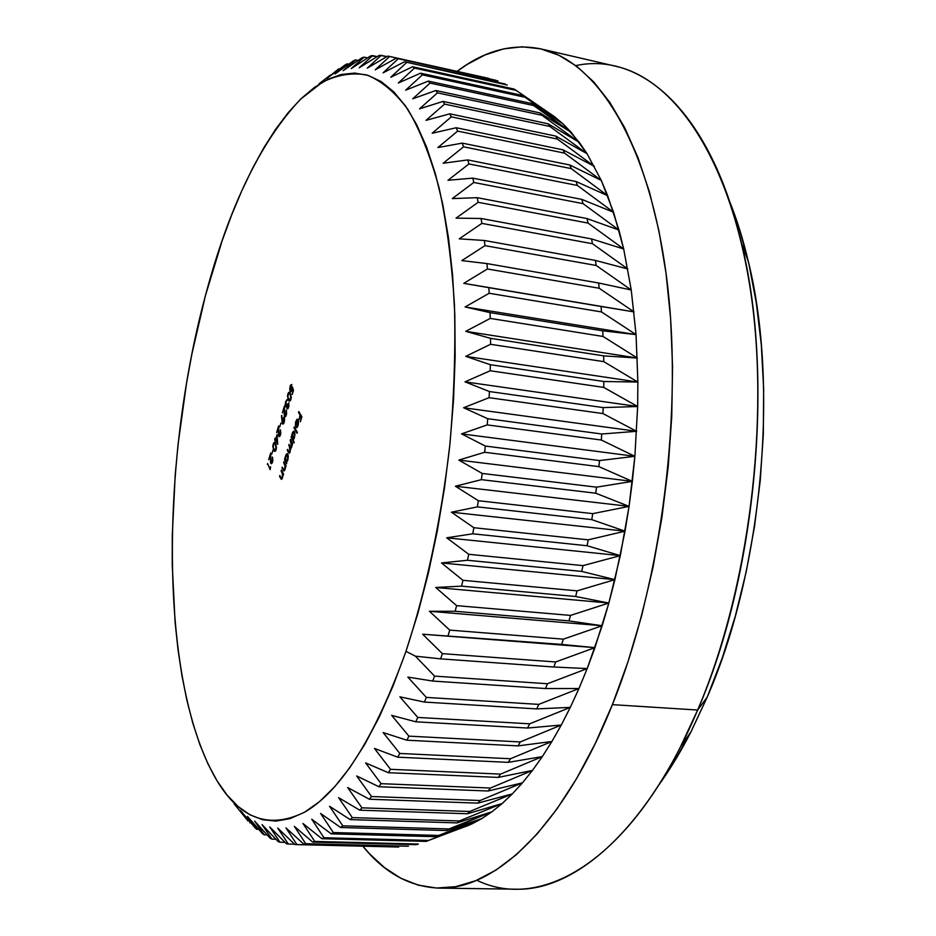 <?xml version="1.0" encoding="UTF-8"?>
<svg xmlns="http://www.w3.org/2000/svg" width="936" height="936" viewBox="0 0 936 936"><rect width="100%" height="100%" fill="white"/><g stroke="black" fill="none" stroke-linecap="round" stroke-linejoin="round"><path stroke-width="1.4" d="M415.432 656.183L405.978 651.327C374.997 736.995 341.371 790.522 305.101 811.91C269.872 829.471 240.704 819.398 217.585 781.689C159.237 685.409 159.74 465.075 205.429 295.647L191.939 353.773L186.451 383.69L178.062 444.425L175.207 474.926L172.282 535.415L172.247 565.075L175.102 622.358L178.016 649.619L181.958 675.698L186.919 700.397L192.91 723.481L199.93 744.74L207.968 763.916L217.012 780.764L227.05 795.027L238.025 806.446L249.889 814.765L262.583 819.725L276.015 821.083L290.078 818.626L304.656 812.167L319.585 801.579L334.714 786.743L349.83 767.672L364.748 744.401L379.22 717.081L393.05 685.948L405.978 651.327L417.795 613.653L428.279 573.417L437.241 531.238L444.518 487.738L449.982 443.629L453.55 399.602L455.153 356.37L454.814 314.613L452.568 274.938L448.496 237.919L442.705 204.025L435.345 173.64L426.582 147.069L416.59 124.5L405.569 106.037L393.682 91.74L381.139 81.549L368.117 75.383L354.767 73.078L341.266 74.47L327.74 79.349L314.332 87.481L301.146 98.619L288.288 112.542L275.839 128.981L263.87 147.701L252.463 168.48L241.663 191.084L231.52 215.303L222.078 240.938L205.429 295.647C228.864 207.113 260.571 141.64 300.55 99.204L322.37 82.228C337.217 74.822 351.995 72.388 366.69 74.95C381.174 80.613 394.828 92.009 407.675 109.138C419.819 129.659 430.267 155.832 439.042 187.68C446.624 222.557 451.76 261.752 454.463 305.253C455.621 350.614 454.042 397.648 449.701 446.343C440.973 520.697 426.395 589.025 405.978 651.327L415.432 656.183L440.634 658.85L553.831 667.005L587.188 668.585L547.443 683.736L545.501 688.533L578.963 688.533L587.188 668.585L578.963 688.533L538.762 704.387L536.726 708.903L570.305 707.37L578.963 688.533L570.305 707.37L529.682 723.809L527.565 728.044L561.272 725.037L570.305 707.37L561.272 725.037L520.252 741.944L518.064 745.887L551.924 741.476L561.272 725.037L551.924 741.476L510.529 758.733L508.295 762.349L542.307 756.604L551.924 741.476L542.307 756.604L500.573 774.107L498.28 777.407L532.467 770.41L542.307 756.604L532.467 770.41L490.429 788.042L488.101 791.002L522.452 782.847L532.467 770.41L522.452 782.847L480.145 800.502L477.793 803.135L512.331 793.892L522.452 782.847L512.331 793.892L469.778 811.477L467.427 813.758L502.141 803.544L512.331 793.892L502.141 803.544L459.389 820.954L457.025 822.896L491.926 811.781L502.141 803.544L491.926 811.781L446.647 830.536L481.724 818.626L491.926 811.781L481.724 818.626L436.34 836.702L471.604 824.066L481.724 818.626L471.604 824.066L426.137 841.394L428.454 840.458L323.961 837.732L311.723 819.187L331.18 833.847L333.321 832.537L320.603 813.454L340.634 827.494L342.798 825.833L329.566 806.282L350.169 819.608L352.345 817.608L338.598 797.647L359.763 810.19L361.94 807.838L347.642 787.527L369.357 799.227L371.534 796.524L356.663 775.956L378.904 786.731L381.069 783.678L365.625 762.922L388.381 772.703L390.511 769.31L374.47 748.449L397.718 757.189L399.812 753.457L383.163 732.584L406.867 740.2L408.915 736.141L391.657 715.361L415.783 721.808L417.772 717.444L399.894 696.84L424.417 702.07L426.336 697.402L407.839 677.091L432.724 681.057L434.55 676.108L415.432 656.183L440.634 658.85L442.377 653.644L440.634 658.85L553.831 667.005L555.656 661.963L553.831 667.005L587.188 668.585L602.176 625.751L608.845 603.041L620.311 555.633L629.062 506.376L632.35 481.373L634.877 456.312L637.65 406.516L637.872 382.052L636.047 334.62L631.25 289.996L623.68 248.976L618.93 230.045L607.675 195.694L601.251 180.379L587.024 153.679L579.314 142.354L562.899 123.774L554.276 116.532L523.072 95.589L562.899 123.774L531.695 103.533L571.252 132.374L540.037 112.928L541.897 115.268L579.314 142.354L548.075 123.774L549.841 126.454L587.024 153.679L555.738 136.083L557.423 139.078L594.36 166.362L562.981 149.819L564.572 153.141L601.251 180.379L569.778 164.982L571.264 168.62L607.675 195.694L576.073 181.525L577.43 185.468L613.583 212.261L581.829 199.391L583.058 203.638L618.93 230.045L586.989 218.556L588.077 223.084L623.68 248.976L591.529 238.926L592.476 243.723L627.799 268.983L595.401 260.43L596.197 265.473L631.25 289.996L598.584 282.988L599.204 288.253L634.011 311.899L601.041 306.481L601.497 311.945L636.047 334.62L602.737 330.817L603.018 336.457L637.334 358.043L603.673 355.867L603.778 361.647L637.872 382.052L603.825 381.502L603.743 387.399L637.65 406.516L603.182 407.593L602.924 413.572L636.644 431.309L601.743 434L601.31 440.025L634.877 456.312L599.52 460.57L598.9 466.619L632.35 481.373L596.513 487.165L595.717 493.202L629.062 506.376L592.734 513.642L591.774 519.62L625.037 531.18L588.217 539.838L587.094 545.746L620.311 555.633L582.999 565.625L581.712 571.416L614.905 579.641L577.079 590.862L575.652 596.501L608.845 603.041L570.527 615.408L568.948 620.884L602.176 625.751L563.367 639.148L561.659 644.424L594.945 647.63L587.188 668.585L547.443 683.736L434.55 676.108L432.724 681.057L545.501 688.533L547.443 683.736L434.55 676.108L415.432 656.183M321.855 838.703L323.961 837.732L321.855 838.703L426.137 841.394L321.855 838.703L302.96 823.481L321.855 838.703M314.753 841.441L302.96 823.481L314.753 841.441L312.683 842.084L314.753 841.441L418.357 844.05L416.087 844.67L418.357 844.05L314.753 841.441M294.36 826.371L312.683 842.084L416.087 844.67L312.683 842.084L294.36 826.371L305.721 843.71L303.697 844.026L305.721 843.71L294.36 826.371M285.948 827.892L303.697 844.026L408.435 846.226L303.697 844.026L285.948 827.892L296.911 844.564L294.934 844.564L296.911 844.564L285.948 827.892M277.746 828.079L294.934 844.564L398.724 847.033L294.934 844.564L277.746 828.079L288.323 844.05L286.416 843.745L288.323 844.05L277.746 828.079M269.779 826.979L286.416 843.745L269.779 826.979L280.004 842.224L278.156 841.628L280.004 842.224L269.779 826.979M262.068 824.628L278.156 841.628L262.068 824.628L271.966 839.124L270.176 838.246L271.966 839.124L262.068 824.628M254.627 821.083L270.176 838.246L254.627 821.083L264.221 834.807L262.513 833.66L264.221 834.807L254.627 821.083M247.478 816.391L262.513 833.66L247.478 816.391L256.803 829.331L255.154 827.927L256.803 829.331L247.478 816.391M240.622 810.599L255.154 827.927L240.622 810.599L248.134 821.094L240.622 810.599M234.094 803.767L248.134 821.094L234.094 803.767M438.925 888.1C409.734 886.825 384.38 872.855 362.887 846.214L369.509 853.784L384.602 867.707L400.877 878.272L418.24 885.152L436.597 888.042L455.785 886.649L475.64 880.741L495.963 870.106L516.508 854.568L537.007 834.093L557.166 808.681L576.67 778.448L595.191 743.652L612.39 704.644L627.939 661.916L641.546 616.063L652.93 567.789L661.857 517.865L668.175 467.146L671.755 416.485L672.563 366.736L670.621 318.731L666.034 273.218L658.932 230.864L649.514 192.219L638.024 157.739L624.721 127.752L609.874 102.445L593.763 81.947L576.67 66.234L558.874 55.247L540.61 48.836L522.112 46.8L503.591 48.894L485.234 54.861L467.204 64.408L457.084 71.37C484.333 50.649 512.284 43.161 540.938 48.918C596.138 61.109 648.005 140.33 666.081 273.616C684.134 406.575 662.349 581.197 612.39 704.644L697.648 710.038L612.39 704.644C563.332 827.506 494.465 890.23 438.925 888.1L515.759 889.188C574.809 891.329 647.057 829.951 697.648 710.038L707.253 697.016C762.325 571.194 779.302 385.878 748.262 261.167C743.079 239.347 736.854 219.387 729.577 201.31L739.194 228.185L748.905 263.952L756.335 302.983L761.307 344.776L763.659 388.732L763.32 434.164L760.254 480.379L754.498 526.605L746.132 572.095L735.322 616.11L722.276 657.949L707.253 697.016L690.511 732.759L672.387 764.735L658.581 785.351C669.977 769.532 680.811 751.655 691.06 731.695L707.253 697.016L697.648 710.038L680.437 746.986C618.205 869.111 536.082 909.336 476.822 880.25M275.664 439.358L277.021 434.714L277.7 444.389L275.699 440.774L275.371 441.909L275.067 441.371L274.739 439.042L274.997 438.165L275.664 439.358L274.997 438.165L275.067 441.371L275.371 441.909L275.699 440.774L277.7 444.389L277.021 434.714L275.664 439.358M284.813 415.572L286.042 414.449L286.299 410.062L286.627 413.63L285.457 416.719L284.31 415.795L284.053 408.81L282.391 412.905L284.368 406.165L284.813 415.572L284.368 406.165L282.391 412.905L284.053 408.81L285.012 416.883L286.334 415.022L286.299 410.062L286.463 414.496L284.813 415.572M287.305 407.757L288.358 406.54L288.779 402.772L288.931 405.92L287.867 408.704L287.036 408.646L286.779 406.435L285.503 406.774L285.117 404.551L286.861 399.637L287.411 399.859L286.159 401.415L285.527 404.995L286.123 406.048L287.27 403.837L287.305 407.757L287.27 403.837L285.737 405.838L285.866 402.234L287.411 399.859L285.562 401.696L285.503 406.774L286.779 406.435L287.387 408.927L288.674 407.055L288.779 402.772L288.791 406.598L287.305 407.757M288.358 400.128L287.469 395.94L288.545 392.5L290.359 393.319L291.283 397.414L290.3 400.748L289.177 401.111L288.358 400.128L289.458 401.205L290.944 399.333L290.359 393.319L289.236 392.196L287.808 394.033L288.358 400.128L290.347 400.386L288.358 400.128M290.254 440.318L290.523 439.429L292.722 443.313L291.482 447.525L290.523 448.192L290.031 452.451L288.861 452.989L287.293 450.298L287.563 449.409L289.341 452.228L290.031 451.175L290.254 448.496L289.037 444.425L290.78 447.209L291.763 444.869L290.254 440.318L291.517 446.168L290.803 447.209L289.037 444.425L290.031 451.175L289.329 452.228L287.563 449.409L287.293 450.298L289.236 453.246L292.722 443.313L290.523 439.429L290.254 440.318L291.084 440.423L290.254 440.318M293.179 439.604L294.232 442.833L291.131 437.369L292.757 432.093L294.009 431.098L295.004 434.152L294.243 438.27L293.179 439.604L294.536 437.451L293.939 431.086L292.243 433.415L291.131 437.369L294.232 442.833L293.179 439.604M298.525 412.437L298.795 411.524L301.883 416.754L300.409 421.703L301.298 417.128L300.339 415.514L299.146 419.55L300.023 414.976L298.525 412.437L300.023 414.976L299.146 419.55L300.339 415.514L301.298 417.128L300.409 421.703L301.883 416.754L298.795 411.524L298.525 412.437L299.403 412.554L298.525 412.437M297.742 420.475L296.326 421.165L295.413 425.868L295.53 422.51L296.923 419.305L297.812 419.34L298.502 421.141L297.835 426.219L296.969 427.518L295.998 427.389L297.742 420.475L295.776 427.085L296.455 427.682L298.116 425.4L298.561 421.797L297.461 419.164L295.799 421.411L295.413 425.868L296.115 421.762L297.742 420.475M293.951 427.846L294.22 426.945L297.356 432.362L297.086 433.274L293.951 427.846L297.086 433.274L297.356 432.362L294.22 426.945L293.951 427.846L294.805 427.951L293.951 427.846M286.533 462.045L286.673 463.659L284.497 459.716L286.112 454.498L287.34 453.539L288.323 456.628L287.574 460.711L286.533 462.045L287.855 459.904L287.258 453.527L285.597 455.797L284.497 459.716L286.673 463.659L286.533 462.045M283.631 462.63L283.889 461.752L286.065 465.695L284.017 470.995L282.017 468.082L282.274 467.193L283.936 469.93L284.801 468.772L285.047 465.695L283.631 462.63L284.954 465.262L284.801 468.772L283.819 469.86L282.274 467.193L283.117 470.106L283.912 470.995L285.024 469.416L286.065 465.695L283.889 461.752L283.631 462.63L284.439 462.735L283.631 462.63M281.151 470.983L281.42 470.106L283.573 474.084L281.537 479.349L279.548 476.412L279.805 475.535L281.455 478.284L282.309 477.138L282.555 474.061L281.151 470.983L282.473 473.628L282.309 477.138L281.338 478.202L279.805 475.535L280.636 478.448L281.432 479.349L282.532 477.781L282.918 474.248L283.304 474.961L283.573 474.084L281.42 470.106L281.151 470.983L281.947 471.077L281.151 470.983M292.289 386.743L293.483 390.289L292.266 394.419L292.968 390.476L292.336 388.615L290.569 391.845L289.669 389.177L290.499 385.129L291.856 384.497L290.172 387.796L290.277 390.242L291.108 390.651L292.289 386.743L290.757 390.827L290.406 386.72L291.856 384.497L290.113 386.159L290.137 391.423L290.663 391.868L292.336 388.615L292.968 390.476L292.266 394.419L293.483 390.289L292.289 386.743M282.368 423.821L281.783 415.373L282.157 420.205L283.795 417.234L284.579 419.656L283.772 423.4L282.485 423.996L284.181 422.335L284.205 417.596L282.157 420.205L281.432 415.83L282.368 423.821L283.397 423.95L282.368 423.821M279.759 426.91L280.882 423.107L279.759 426.91M278.998 435.357L280.215 434.269L280.472 429.905L280.8 433.473L279.63 436.527L278.507 435.579L278.249 428.594L276.623 432.631L278.577 425.95L278.998 435.357L278.577 425.95L276.623 432.631L278.249 428.594L279.209 436.679L280.496 434.854L280.472 429.905L280.636 434.327L278.998 435.357M273.64 450.298L272.797 446.062L273.839 442.716L274.622 442.494L275.757 443.968L276.471 447.794L275.512 451.047L274.435 451.327L273.64 450.298L274.763 451.456L276.143 449.678L275.582 443.652L274.435 442.447L273.125 444.179L273.64 450.298L275.605 450.532L273.64 450.298M271.803 454.042L272.902 450.298L271.803 454.042M271.042 462.442L272.364 460.945L272.505 457.06L272.821 460.629L271.662 463.636L270.562 462.641L270.317 455.668L268.714 459.635L270.644 453.047L271.042 462.442L270.644 453.047L268.714 459.635L270.317 455.668L271.264 463.765L272.516 461.998L272.505 457.06L272.657 461.46L271.042 462.442M270.118 468.234L270.562 466.748L270.153 469.661L267.579 463.484L270.153 469.661L270.562 466.748L270.118 468.234M536.726 708.903L538.762 704.387L426.336 697.402L424.417 702.07L536.726 708.903L570.305 707.37L529.682 723.809L417.772 717.444L415.783 721.808L527.565 728.044L529.682 723.809L417.772 717.444L399.894 696.84L424.417 702.07L536.726 708.903M518.064 745.887L520.252 741.944L408.915 736.141L406.867 740.2L518.064 745.887L551.924 741.476L510.529 758.733L399.812 753.457L397.718 757.189L508.295 762.349L510.529 758.733L399.812 753.457L383.163 732.584L406.867 740.2L518.064 745.887M498.28 777.407L500.573 774.107L390.511 769.31L388.381 772.703L498.28 777.407L532.467 770.41L490.429 788.042L381.069 783.678L378.904 786.731L488.101 791.002L490.429 788.042L381.069 783.678L365.625 762.922L388.381 772.703L498.28 777.407M477.793 803.135L480.145 800.502L371.534 796.524L369.357 799.227L477.793 803.135L512.331 793.892L469.778 811.477L361.94 807.838L359.763 810.19L467.427 813.758L469.778 811.477L361.94 807.838L347.642 787.527L369.357 799.227L477.793 803.135M457.025 822.896L459.389 820.954L352.345 817.608L350.169 819.608L457.025 822.896L491.926 811.781L448.999 828.933L342.798 825.833L340.634 827.494L446.647 830.536L448.999 828.933L342.798 825.833L329.566 806.282L350.169 819.608L457.025 822.896M436.34 836.702L438.68 835.427L333.321 832.537L331.18 833.847L436.34 836.702L471.604 824.066L428.454 840.458L323.961 837.732L311.723 819.187L331.18 833.847L436.34 836.702M408.435 846.226L305.721 843.71L408.435 846.226M398.724 847.033L296.911 844.564L398.724 847.033M294.559 844.202L288.323 844.05L294.559 844.202M285.012 842.341L280.004 842.224L285.012 842.341M275.863 839.218L271.966 839.124L275.863 839.218M267.123 834.877L264.221 834.807L267.123 834.877M258.769 829.378L256.803 829.331L258.769 829.378M250.825 822.779L249.701 822.744L250.825 822.779M330.268 75.102L319.094 83.749L330.326 75.126M338.621 68.936L339.44 69.112L338.621 68.936L327.05 78.308L338.621 68.936M347.069 63.859L348.695 64.21L347.069 63.859L345.138 64.912L335.065 73.944L347.069 63.859M355.575 59.904L358.079 60.454L355.575 59.904L353.632 60.7L355.575 59.904L343.126 70.691L355.575 59.904M364.116 57.143L367.567 57.903L364.116 57.143L362.173 57.669L364.116 57.143L351.199 68.609L364.116 57.143M372.668 55.622L377.173 56.616L370.726 55.856L372.668 55.622L359.26 67.743L372.668 55.622M381.198 55.376L386.849 56.628L379.267 55.318L381.198 55.376L367.286 68.141L381.198 55.376M389.68 56.464L488.814 78.39L387.761 56.102L389.68 56.464L375.231 69.826L389.68 56.464M495.986 80.309L396.174 58.243L498.092 81.022L396.174 58.243L375.231 69.826L396.174 58.243L495.986 80.309M505.183 83.994L404.469 61.776L507.253 85.036L404.469 61.776L383.081 72.844L398.069 58.921L383.081 72.844L404.469 61.776L505.183 83.994M516.251 90.441L554.276 116.532L562.899 123.774L571.252 132.374L587.024 153.679L601.251 180.379L613.583 212.261L623.68 248.976L631.25 289.996L636.047 334.62L637.872 382.052L637.65 406.516L634.877 456.312L629.062 506.376L625.037 531.18L614.905 579.641L608.845 603.041L594.945 647.63L555.656 661.963L442.377 653.644L422.651 634.21L561.659 644.424L563.367 639.148L449.736 630.115L448.11 635.556L449.736 630.115L429.425 611.267L455.107 611.278L568.948 620.884L570.527 615.408L456.616 605.639L455.107 611.278L456.616 605.639L435.72 587.48L461.565 586.147L575.652 596.501L577.079 590.862L462.957 580.32L461.565 586.147L462.957 580.32L441.5 562.945L467.462 560.266L581.712 571.416L582.999 565.625L468.725 554.299L467.462 560.266L468.725 554.299L446.729 537.802L472.75 533.801L587.094 545.746L588.217 539.838L473.862 527.717L472.75 533.801L473.862 527.717L451.386 512.191L477.395 506.879L591.774 519.62L592.734 513.642L478.366 500.713L477.395 506.879L478.366 500.713L455.411 486.229L481.373 479.653L595.717 493.202L596.513 487.165L482.192 473.44L481.373 479.653L482.192 473.44L458.804 460.079L484.661 452.275L598.9 466.619L599.52 460.57L485.316 446.051L484.661 452.275L485.316 446.051L461.542 433.871L487.235 424.897L601.31 440.025L601.743 434L487.714 418.696L487.235 424.897L487.714 418.696L463.612 407.745L489.083 397.683L602.924 413.572L603.182 407.593L489.399 391.529L489.083 397.683L489.399 391.529L465.005 381.853L490.195 370.761L603.743 387.399L603.825 381.502L490.347 364.701L490.195 370.761L490.347 364.701L465.707 356.347L490.581 344.296L603.778 361.647L603.673 355.867L490.569 338.352L490.581 344.296L490.569 338.352L465.73 331.332L490.242 318.415L603.018 336.457L602.737 330.817L490.066 312.636L490.242 318.415L490.066 312.636L465.087 306.961L489.177 293.272L601.497 311.945L601.041 306.481L488.838 287.668L489.177 293.272L488.838 287.668L463.765 283.351L487.422 268.971L599.204 288.253L598.584 282.988L486.919 263.578L487.422 268.971L486.919 263.578L461.811 260.606L484.977 245.641L596.197 265.473L595.401 260.43L484.321 240.482L484.977 245.641L484.321 240.482L459.225 238.832L481.876 223.388L592.476 243.723L591.529 238.926L481.081 218.486L481.876 223.388L481.081 218.486L456.043 218.146L478.144 202.305L588.077 223.084L586.989 218.556L477.208 197.683L478.144 202.305L477.208 197.683L452.275 198.596L473.815 182.461L583.058 203.638L581.829 199.391L472.762 178.132L473.815 182.461L472.762 178.132L447.981 180.285L468.936 163.952L577.43 185.468L576.073 181.525L467.754 159.927L468.936 163.952L467.754 159.927L443.161 163.25L463.531 146.812L571.264 168.62L569.778 164.982L462.232 143.114L463.531 146.812L462.232 143.114L437.884 147.56L457.634 131.11L564.572 153.141L562.981 149.819L456.23 127.741L457.634 131.11L456.23 127.741L432.163 133.24L451.304 116.86L557.423 139.078L555.738 136.083L449.806 113.829L451.304 116.86L449.806 113.829L426.032 120.334L444.565 104.107L549.841 126.454L548.075 123.774L442.985 101.416L444.565 104.107L442.985 101.416L419.55 108.845L437.475 92.851L541.897 115.268L540.037 112.928L435.813 90.499L437.475 92.851L435.813 90.499L412.753 98.806L430.069 83.093L533.614 105.546L531.695 103.533L428.337 81.093L430.069 83.093L428.337 81.093L405.662 90.184L422.382 74.845L525.049 97.262L523.072 95.589L420.592 73.183L422.382 74.845L420.592 73.183L398.338 83L414.461 68.082L516.251 90.441L514.215 89.084L554.276 116.532L523.072 95.589L420.592 73.183L398.338 83L414.461 68.082L412.624 66.748L414.461 68.082L516.251 90.441M514.215 89.084L412.624 66.748L390.792 77.22L406.341 62.782L390.792 77.22L412.624 66.748L514.215 89.084M575.851 65.614C640.364 51.585 710.447 110.308 741.616 243.781C774.61 376.366 756.323 575.862 697.648 710.038C749.174 589.54 770.492 419.152 750.239 288.721C729.951 157.973 674.447 79.291 615.794 66.269L540.938 48.918M345.138 64.912L327.05 78.308L345.138 64.912M353.632 60.7L335.065 73.944L353.632 60.7M362.173 57.669L343.126 70.691L362.173 57.669M370.726 55.856L351.199 68.609L370.726 55.856M379.267 55.318L359.26 67.743L379.267 55.318M387.761 56.102L367.286 68.141L387.761 56.102M561.659 644.424L594.945 647.63L422.651 634.21L561.659 644.424M594.945 647.63L555.656 661.963L442.377 653.644L422.651 634.21L594.945 647.63M568.948 620.884L602.176 625.751L429.425 611.267L455.107 611.278L568.948 620.884M602.176 625.751L563.367 639.148L449.736 630.115L429.425 611.267L602.176 625.751M575.652 596.501L608.845 603.041L435.72 587.48L461.565 586.147L575.652 596.501M608.845 603.041L570.527 615.408L456.616 605.639L435.72 587.48L608.845 603.041M581.712 571.416L614.905 579.641L441.5 562.945L467.462 560.266L581.712 571.416M614.905 579.641L577.079 590.862L462.957 580.32L441.5 562.945L614.905 579.641M587.094 545.746L620.311 555.633L446.729 537.802L472.75 533.801L587.094 545.746M620.311 555.633L582.999 565.625L468.725 554.299L446.729 537.802L620.311 555.633M591.774 519.62L625.037 531.18L451.386 512.191L477.395 506.879L591.774 519.62M625.037 531.18L588.217 539.838L473.862 527.717L451.386 512.191L625.037 531.18M595.717 493.202L629.062 506.376L455.411 486.229L481.373 479.653L595.717 493.202M629.062 506.376L592.734 513.642L478.366 500.713L455.411 486.229L629.062 506.376M598.9 466.619L632.35 481.373L458.804 460.079L484.661 452.275L598.9 466.619M632.35 481.373L596.513 487.165L482.192 473.44L458.804 460.079L632.35 481.373M601.31 440.025L634.877 456.312L461.542 433.871L487.235 424.897L601.31 440.025M634.877 456.312L599.52 460.57L485.316 446.051L461.542 433.871L634.877 456.312M602.924 413.572L636.644 431.309L463.612 407.745L489.083 397.683L602.924 413.572M636.644 431.309L601.743 434L487.714 418.696L463.612 407.745L636.644 431.309M603.743 387.399L637.65 406.516L465.005 381.853L490.195 370.761L603.743 387.399M637.65 406.516L603.182 407.593L489.399 391.529L465.005 381.853L637.65 406.516M603.778 361.647L637.872 382.052L465.707 356.347L490.581 344.296L603.778 361.647M637.872 382.052L603.825 381.502L490.347 364.701L465.707 356.347L637.872 382.052M603.018 336.457L637.334 358.043L465.73 331.332L490.242 318.415L603.018 336.457M637.334 358.043L603.673 355.867L490.569 338.352L465.73 331.332L637.334 358.043M601.497 311.945L636.047 334.62L465.087 306.961L489.177 293.272L601.497 311.945M636.047 334.62L602.737 330.817L490.066 312.636L465.087 306.961L636.047 334.62M599.204 288.253L634.011 311.899L463.765 283.351L487.422 268.971L599.204 288.253M634.011 311.899L463.765 283.351L634.011 311.899M596.197 265.473L631.25 289.996L598.584 282.988L486.919 263.578L461.811 260.606L484.977 245.641L596.197 265.473M592.476 243.723L627.799 268.983L595.401 260.43L484.321 240.482L459.225 238.832L481.876 223.388L592.476 243.723M588.077 223.084L623.68 248.976L591.529 238.926L481.081 218.486L456.043 218.146L478.144 202.305L588.077 223.084M583.058 203.638L618.93 230.045L586.989 218.556L477.208 197.683L452.275 198.596L473.815 182.461L583.058 203.638M577.43 185.468L613.583 212.261L581.829 199.391L472.762 178.132L447.981 180.285L468.936 163.952L577.43 185.468M571.264 168.62L607.675 195.694L576.073 181.525L467.754 159.927L443.161 163.25L463.531 146.812L571.264 168.62M564.572 153.141L601.251 180.379L569.778 164.982L462.232 143.114L437.884 147.56L457.634 131.11L564.572 153.141M557.423 139.078L594.36 166.362L562.981 149.819L456.23 127.741L432.163 133.24L451.304 116.86L557.423 139.078M549.841 126.454L587.024 153.679L555.738 136.083L449.806 113.829L426.032 120.334L444.565 104.107L549.841 126.454M541.897 115.268L579.314 142.354L548.075 123.774L442.985 101.416L419.55 108.845L437.475 92.851L541.897 115.268M533.614 105.546L571.252 132.374L540.037 112.928L435.813 90.499L412.753 98.806L430.069 83.093L533.614 105.546M525.049 97.262L562.899 123.774L531.695 103.533L428.337 81.093L405.662 90.184L422.382 74.845L525.049 97.262M446.647 830.536L481.724 818.626L438.68 835.427L333.321 832.537L320.603 813.454L340.634 827.494L446.647 830.536M467.427 813.758L502.141 803.544L459.389 820.954L352.345 817.608L338.598 797.647L359.763 810.19L467.427 813.758M488.101 791.002L522.452 782.847L480.145 800.502L371.534 796.524L356.663 775.956L378.904 786.731L488.101 791.002M508.295 762.349L542.307 756.604L500.573 774.107L390.511 769.31L374.47 748.449L397.718 757.189L508.295 762.349M527.565 728.044L561.272 725.037L520.252 741.944L408.915 736.141L391.657 715.361L415.783 721.808L527.565 728.044M545.501 688.533L578.963 688.533L538.762 704.387L426.336 697.402L407.839 677.091L432.724 681.057L545.501 688.533M301.216 415.631L300.339 415.514L301.216 415.631M300.901 415.093L300.023 414.976L300.901 415.093M297.238 427.272L295.776 427.085L297.238 427.272M296.314 426.652L298.49 421.106L298.221 425.026L296.314 426.652L297.823 424.979L297.987 421.048L296.314 426.652M293.892 438.949L292.5 438.399L292.5 433.918L293.822 432.139L294.875 432.561L294.267 432.49L294.255 436.983L292.956 438.797M292.196 437.498L291.131 437.369L292.196 437.498M292.5 433.918L292.898 438.785L294.15 437.323L294.594 433.777L293.787 432.128L292.5 433.918M289.961 452.591L288.475 452.416L289.961 452.591M288.112 450.391L287.293 450.298L288.112 450.391M290.488 446.94L289.622 446.835L290.488 446.94M289.598 445.419L288.768 445.314L289.598 445.419M292.009 442.061L291.178 441.956L292.009 442.061M285.55 459.845L284.497 459.716L285.55 459.845M287.574 459.424L286.311 461.202L285.843 460.793L285.854 456.312L287.141 454.568L288.194 455.013L287.586 454.943L287.972 459.471L287.13 454.568L285.854 456.312L285.574 459.974L286.24 461.191L287.574 459.424M285.995 465.941L285.41 465.871L285.995 465.941M284.684 470.281L283.117 470.106L284.684 470.281M282.812 468.175L282.017 468.082L282.812 468.175M285.889 465.367L284.954 465.262L285.889 465.367M285.223 464.151L284.415 464.057L285.223 464.151M283.503 474.318L282.918 474.248L283.503 474.318M282.204 478.624L280.636 478.448L282.204 478.624M280.332 476.506L279.548 476.412L280.332 476.506M283.386 473.733L282.473 473.628L283.386 473.733M282.719 472.516L281.935 472.423L282.719 472.516M292.945 388.697L292.336 388.615L292.945 388.697M291.248 391.564L290.137 391.423L291.248 391.564M290.09 394.22L291.061 398.9L289.563 400.152L287.984 397.578L288.101 394.571L289.154 393.249L290.85 394.325L288.896 393.284L287.878 395.846L288.265 398.502L289.704 400.152L290.874 397.332L290.09 394.22M287.82 408.751L287.036 408.646L287.82 408.751M286.451 406.903L285.503 406.774L286.451 406.903M286.615 411.033L286.03 410.962L286.615 411.033M285.562 416.625L284.567 416.497L285.562 416.625M282.695 419.808L283.69 418.298L284.509 418.591L284.31 421.82L282.929 423.201L282.695 419.808L282.941 423.201L284.146 419.117L283.655 418.298L282.695 419.808M279.77 436.41L278.764 436.281L279.77 436.41M276.494 440.868L275.699 440.774L276.494 440.868M276.202 440.341L275.406 440.236L276.202 440.341M275.535 439.136L274.739 439.042L275.535 439.136M275.956 439.897L277.196 437.018L277.594 442.201L275.956 439.897L277.208 442.155L276.81 436.972L275.956 439.897M275.336 444.53L276.26 449.221L274.856 450.403L273.289 447.736L273.406 444.74L274.388 443.488L276.038 444.612L274.178 443.512L273.183 446.004L273.558 448.672L274.95 450.415L276.073 447.689L275.336 444.53M271.838 463.484L270.808 463.355L271.838 463.484M268.094 464.443L267.333 464.35L268.094 464.443M680.437 746.986L691.06 731.695M469.451 825.049L448.414 832.9M555.481 117.445L543.664 109.383M741.616 243.781L748.262 261.167M297.309 420.124L298.315 420.252M296.595 426.769L297.508 426.886M293.822 432.139L294.805 432.256M289.329 452.228L290.078 452.322M290.815 447.209L291.576 447.303M286.334 461.202L287.282 461.319M287.141 454.568L288.112 454.685M284.017 469.954L284.801 470.047M281.537 478.308L282.309 478.401M290.757 390.827L291.658 390.944M289.563 400.152L290.581 400.28M289.166 393.249L290.406 393.412M286.018 406.048L287.188 406.212M287.492 407.909L288.311 408.014M285.094 415.806L286.006 415.923M283.702 418.298L284.486 418.392M282.929 423.201L283.807 423.306M279.291 435.603L280.192 435.72M274.868 450.415L275.827 450.52M274.4 443.488L275.582 443.629M271.346 462.712L272.236 462.805"/></g></svg>
